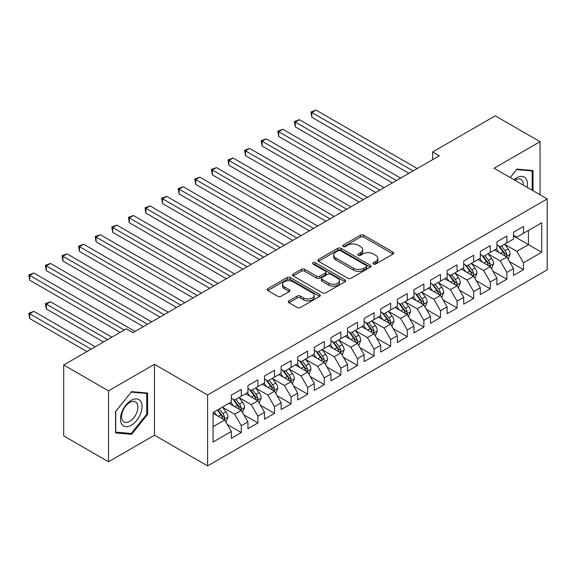 <?xml version="1.0" encoding="UTF-8"?>
<svg xmlns="http://www.w3.org/2000/svg" width="576" height="576" viewBox="0 0 576 576"><rect width="100%" height="100%" fill="white"/><g stroke="black" fill="none" stroke-linecap="round" stroke-linejoin="round"><path stroke-width="0.86" d="M373.464 264.01A1.613 0.929 0 0 0 375.739 264.01L393.055 254.016A2.304 1.332 0 0 0 393.725 253.073A2.304 1.332 0 0 0 393.055 252.13L363.73 235.202A2.304 1.332 0 0 0 360.468 235.202L343.159 245.196A1.613 0.929 0 0 0 342.684 245.851A1.613 0.929 0 0 0 343.159 246.514A1.613 0.929 0 0 0 345.442 246.514L347.681 245.218A7.373 4.255 0 0 1 358.106 245.218L360.547 246.629A7.373 4.255 0 0 1 362.707 249.638A7.373 4.255 0 0 1 360.547 252.648L358.308 253.944A1.613 0.929 0 0 0 357.84 254.599A1.613 0.929 0 0 0 358.308 255.262A1.613 0.929 0 0 0 360.59 255.262L362.83 253.966A7.373 4.255 0 0 1 373.255 253.966L375.703 255.377A7.373 4.255 0 0 1 377.863 258.386A7.373 4.255 0 0 1 375.703 261.396L373.464 262.692A1.613 0.929 0 0 0 372.989 263.347A1.613 0.929 0 0 0 373.464 264.01L373.464 262.692M288.943 300.859A2.304 1.332 0 0 0 288.274 301.795A2.304 1.332 0 0 0 288.943 302.738L297.173 307.49A2.304 1.332 0 0 0 300.434 307.49L319.658 296.388A2.304 1.332 0 0 0 320.328 295.445A2.304 1.332 0 0 0 319.658 294.509L290.333 277.574A2.304 1.332 0 0 0 287.071 277.574L267.847 288.677A2.304 1.332 0 0 0 267.17 289.613A2.304 1.332 0 0 0 267.847 290.556L277.783 296.294A2.304 1.332 0 0 0 281.045 296.294L289.274 291.542A2.304 1.332 0 0 0 289.944 290.606A2.304 1.332 0 0 0 289.274 289.663L284.342 286.819A6.163 3.557 0 0 1 282.535 284.299A6.163 3.557 0 0 1 286.344 281.016A6.163 3.557 0 0 1 293.062 281.786L312.365 292.932A6.163 3.557 0 0 1 314.172 295.445A6.163 3.557 0 0 1 310.363 298.735A6.163 3.557 0 0 1 303.646 297.965L300.434 296.107A2.304 1.332 0 0 0 297.173 296.107L288.943 300.859L288.943 302.738M108.504 390.859L108.504 461.772L154.483 435.226L154.483 364.313L108.504 390.859L63.691 364.982L126.266 328.86L132.905 332.69L439.308 155.786L432.67 151.956L432.67 159.624M154.483 364.313L207.598 394.978L547.2 198.914L547.2 269.827L207.598 465.89L207.598 394.978M540.065 194.789L540.065 141.703L494.086 168.242L547.2 198.914M540.065 141.703L495.245 115.826L432.67 151.956M347.839 278.237A2.304 1.332 0 0 0 351.101 278.237L370.325 267.134A2.304 1.332 0 0 0 371.002 266.191A2.304 1.332 0 0 0 370.325 265.255L340.999 248.321A2.304 1.332 0 0 0 337.738 248.321L318.514 259.423A2.304 1.332 0 0 0 317.844 260.359A2.304 1.332 0 0 0 318.514 261.302L347.839 278.237M313.538 264.355A1.613 0.929 0 0 1 315.173 264.586L315.173 262.67L344.988 279.878A2.304 1.332 0 0 1 345.665 280.822A2.304 1.332 0 0 1 344.988 281.765L325.764 292.86A2.304 1.332 0 0 1 322.51 292.86L293.184 275.933L293.184 274.046A2.304 1.332 0 0 0 292.507 274.99A2.304 1.332 0 0 0 293.184 275.933M293.184 274.046L301.406 269.302A2.304 1.332 0 0 1 304.668 269.302L316.562 276.163A2.304 1.332 0 0 0 319.817 276.163L325.274 273.017A2.304 1.332 0 0 0 325.951 272.074A2.304 1.332 0 0 0 325.274 271.13L312.898 263.981A1.613 0.929 0 0 1 312.422 263.326A1.613 0.929 0 0 1 313.416 262.469A1.613 0.929 0 0 1 315.173 262.67M513.504 235.994L528.444 244.62L528.444 230.443L541.721 222.775L523.462 233.316L523.462 226.512L513.504 232.258L513.504 239.062L506.866 242.899L506.866 236.095L496.908 241.841L496.908 248.645L490.27 252.482L490.27 245.678L480.312 251.424L480.312 258.228L473.666 262.066L473.666 255.262L463.709 261.007L463.709 267.811L457.07 271.649L457.07 264.845L447.113 270.59L447.113 277.394L440.474 281.232L440.474 274.428L430.517 280.174L430.517 286.978L423.871 290.815L423.871 284.011L413.914 289.757L413.914 296.561L407.275 300.398L407.275 293.594L397.318 299.34L397.318 306.144L390.679 309.982L390.679 303.178L380.722 308.923L380.722 315.727L374.076 319.565L374.076 312.761L364.118 318.506L364.118 325.31L357.48 329.141L357.48 322.337L347.522 328.09L347.522 334.894L340.884 338.724L340.884 331.92L330.926 337.673L330.926 344.477L324.281 348.307L324.281 341.503L314.323 347.256L314.323 354.06L307.685 357.89L307.685 351.086L297.727 356.839L297.727 363.643L291.089 367.474L291.089 360.67L281.131 366.422L281.131 373.226L274.486 377.057L274.486 370.253L264.528 376.006L264.528 382.81L257.89 386.64L257.89 379.836L247.932 385.589L247.932 392.393L241.294 396.223L241.294 389.419L231.336 395.172L231.336 401.976L213.077 412.517L213.077 442.03L231.336 431.489L224.69 419.99L213.077 413.28M541.721 222.775L541.721 252.288L523.462 262.829L516.823 251.33L504.792 244.382M509.436 261.54L523.462 269.633L523.462 262.829M523.462 269.633L513.504 275.386L513.504 268.582L506.866 272.412L500.227 260.914L488.196 253.966M492.84 271.123L506.866 279.216L506.866 272.412M506.866 279.216L496.908 284.969L496.908 278.165L490.27 281.995L483.631 270.497L471.593 263.549M476.244 280.706L490.27 288.799L490.27 281.995M490.27 288.799L480.312 294.552L480.312 287.748L473.666 291.578L467.028 280.08L454.997 273.132M459.641 290.282L473.666 298.382L473.666 291.578M473.666 298.382L463.709 304.135L463.709 297.331L457.07 301.162L450.432 289.663L438.401 282.715M443.045 299.866L457.07 307.966L457.07 301.162M457.07 307.966L447.113 313.718L447.113 306.914L440.474 310.745L433.836 299.246L421.798 292.298M426.449 309.449L440.474 317.549L440.474 310.745M440.474 317.549L430.517 323.302L430.517 316.498L423.871 320.328L417.233 308.83L405.202 301.882M409.846 319.032L423.871 327.132L423.871 320.328M423.871 327.132L413.914 332.885L413.914 326.081L407.275 329.911L400.637 318.413L388.606 311.465M393.25 328.615L407.275 336.715L407.275 329.911M407.275 336.715L397.318 342.468L397.318 335.664L390.679 339.494L384.041 327.996L372.002 321.048M376.654 338.198L390.679 346.298L390.679 339.494M390.679 346.298L380.722 352.051L380.722 345.247L374.076 349.078L367.438 337.579L355.406 330.631M360.05 347.782L374.076 355.882L374.076 349.078M374.076 355.882L364.118 361.634L364.118 354.83L357.48 358.661L350.842 347.162L338.81 340.214M343.454 357.365L357.48 365.465L357.48 358.661M357.48 365.465L347.522 371.21L347.522 364.406L340.884 368.244L334.246 356.746L322.207 349.798M326.858 366.948L340.884 375.048L340.884 368.244M340.884 375.048L330.926 380.794L330.926 373.99L324.281 377.827L317.642 366.329L305.611 359.381M310.255 376.531L324.281 384.631L324.281 377.827M324.281 384.631L314.323 390.377L314.323 383.573L307.685 387.41L301.046 375.912L289.015 368.964M293.659 386.114L307.685 394.214L307.685 387.41M307.685 394.214L297.727 399.96L297.727 393.156L291.089 396.994L284.45 385.495L272.412 378.547M277.063 395.698L291.089 403.798L291.089 396.994M291.089 403.798L281.131 409.543L281.131 402.739L274.486 406.577L267.847 395.078L255.816 388.13M260.46 405.281L274.486 413.381L274.486 406.577M274.486 413.381L264.528 419.126L264.528 412.322L257.89 416.16L251.251 404.662L239.22 397.714M243.864 414.864L257.89 422.964L257.89 416.16M257.89 422.964L247.932 428.71L247.932 421.906L241.294 425.743L234.655 414.245L222.617 407.297M227.268 424.447L241.294 432.547L241.294 425.743M241.294 432.547L231.336 438.293L231.336 431.489M231.336 398.138L234.655 400.061L241.294 396.223M213.077 426.701L224.69 419.99M247.932 388.555L251.251 390.478L257.89 386.64M234.655 414.245L241.294 410.407L229.01 403.315M247.932 421.906L241.294 410.407M264.528 378.979L267.847 380.894L274.486 377.057M251.251 404.662L257.89 400.824L245.606 393.732M264.528 412.322L257.89 400.824M281.131 369.396L284.45 371.311L291.089 367.474M267.847 395.078L274.486 391.241L262.202 384.149M281.131 402.739L274.486 391.241M297.727 359.813L301.046 361.728L307.685 357.89M284.45 385.495L291.089 381.658L278.806 374.566M297.727 393.156L291.089 381.658M314.323 350.23L317.642 352.145L324.281 348.307M301.046 375.912L307.685 372.074L295.402 364.982M314.323 383.573L307.685 372.074M330.926 340.646L334.246 342.562L340.884 338.724M317.642 366.329L324.281 362.491L311.998 355.399M330.926 373.99L324.281 362.491M347.522 331.063L350.842 332.978L357.48 329.141M334.246 356.746L340.884 352.908L328.601 345.816M347.522 364.406L340.884 352.908M364.118 321.48L367.438 323.395L374.076 319.565M350.842 347.162L357.48 343.325L345.197 336.233M364.118 354.83L357.48 343.325M380.722 311.897L384.041 313.812L390.679 309.982M367.438 337.579L374.076 333.742L361.793 326.65M380.722 345.247L374.076 333.742M397.318 302.314L400.637 304.229L407.275 300.398M384.041 327.996L390.679 324.158L378.396 317.066M397.318 335.664L390.679 324.158M413.914 292.73L417.233 294.646L423.871 290.815M400.637 318.413L407.275 314.575L394.992 307.49M413.914 326.081L407.275 314.575M430.517 283.147L433.836 285.062L440.474 281.232M417.233 308.83L423.871 304.992L411.588 297.907M430.517 316.498L423.871 304.992M447.113 273.564L450.432 275.479L457.07 271.649M433.836 299.246L440.474 295.416L428.191 288.324M447.113 306.914L440.474 295.416M463.709 263.981L467.028 265.896L473.666 262.066M450.432 289.663L457.07 285.833L444.787 278.741M463.709 297.331L457.07 285.833M480.312 254.398L483.631 256.313L490.27 252.482M467.028 280.08L473.666 276.25L461.383 269.158M480.312 287.748L473.666 276.25M496.908 244.814L500.227 246.73L506.866 242.899M483.631 270.497L490.27 266.666L477.986 259.574M496.908 278.165L490.27 266.666M513.504 235.231L516.823 237.146L523.462 233.316M500.227 260.914L506.866 257.083L494.582 249.991M513.504 268.582L506.866 257.083M63.691 364.982L63.691 435.902L108.504 461.772M154.483 435.226L207.598 465.89M516.823 251.33L528.444 244.62L541.721 252.288M533.009 190.721L533.009 170.554L516.989 169.121L510.214 177.559M147.593 414.425L147.593 393.07L131.58 391.637L115.56 411.566L115.56 432.922L131.58 434.354L147.593 414.425L146.765 413.95M374.105 264.233L375.703 263.311A7.373 4.255 0 0 0 377.863 260.302L377.863 258.386M362.707 249.638L362.707 251.554A7.373 4.255 0 0 1 360.547 254.563L358.956 255.485M393.026 254.03L363.73 237.118A2.304 1.332 0 0 0 360.468 237.118L343.8 246.737M370.296 267.156L340.999 250.236A2.304 1.332 0 0 0 337.738 250.236L318.55 261.324M366.25 266.854A1.613 0.929 0 0 0 366.725 266.191A1.613 0.929 0 0 0 366.25 265.536L340.51 250.675A1.613 0.929 0 0 0 338.227 250.675L335.866 252.036A7.373 4.255 0 0 0 333.706 255.046A7.373 4.255 0 0 0 335.866 258.055L353.462 268.214A7.373 4.255 0 0 0 363.888 268.214L366.25 266.854L366.25 268.769A1.613 0.929 0 0 0 366.725 268.114L366.725 266.191M333.706 255.046L333.706 256.968A7.373 4.255 0 0 0 335.866 259.978L335.866 258.055M366.25 268.769L363.888 270.137A7.373 4.255 0 0 1 353.462 270.137L335.866 259.978M293.213 275.947L301.406 271.217L301.406 269.302M325.951 272.074L325.951 273.989A2.304 1.332 0 0 1 325.274 274.932L319.817 278.078A2.304 1.332 0 0 1 316.562 278.078L304.668 271.217A2.304 1.332 0 0 0 301.406 271.217M315.173 264.586L344.959 281.779M328.903 283.291A6.163 3.557 0 0 0 335.621 284.062A6.163 3.557 0 0 0 339.422 280.771A6.163 3.557 0 0 0 337.615 278.258L330.818 274.334A2.304 1.332 0 0 0 327.557 274.334L322.099 277.481A2.304 1.332 0 0 0 321.422 278.424A2.304 1.332 0 0 0 322.099 279.36L328.903 283.291L328.903 285.206A6.163 3.557 0 0 0 335.621 285.977A6.163 3.557 0 0 0 339.422 282.694L339.422 280.771M321.422 278.424L321.422 280.339A2.304 1.332 0 0 0 322.099 281.282L322.099 279.36M328.903 285.206L322.099 281.282M314.172 295.445L314.172 297.367A6.163 3.557 0 0 1 310.363 300.65A6.163 3.557 0 0 1 303.646 299.88L300.434 298.022A2.304 1.332 0 0 0 297.173 298.022L288.979 302.753M282.535 284.299L282.535 286.222A6.163 3.557 0 0 0 284.342 288.734L284.342 286.819M289.238 291.564L284.342 288.734M319.622 296.41L290.333 279.49A2.304 1.332 0 0 0 287.071 279.49L267.876 290.578M129.888 433.375L131.58 434.354M508.097 259.207L510.149 254.189A6.221 3.593 -120 0 0 508.169 248.89L504.641 244.181M499.025 252.554L496.339 248.976M495.086 250.279L494.784 249.876M311.882 155.628L375.739 192.492L278.69 136.462L278.69 131.666L282.838 129.269L384.041 187.697M505.692 256.406L506.657 255.535L506.794 254.448A6.221 3.593 -120 0 0 505.015 250.711L501.487 246.002M499.471 246.298L503.827 252.108A3.168 1.829 60 0 1 504.403 253.073L506.794 254.448M498.377 245.664L503.021 251.863A6.221 3.593 60 0 1 504.799 255.6L504.929 255.96M413.086 170.928L311.882 112.5L316.037 110.11L417.233 168.53M408.938 173.326L311.882 117.295L311.882 112.5L310.975 111.974L316.037 110.11M311.882 117.295L310.975 111.974M491.494 268.79L493.553 263.772A6.221 3.593 -120 0 0 491.566 258.473L488.045 253.764M482.422 262.138L479.743 258.559M478.49 259.862L478.188 259.459M295.286 165.211L359.143 202.075L262.087 146.045L262.087 141.25L266.242 138.852L367.438 197.28M489.096 265.99L490.061 265.118L490.198 264.031A6.221 3.593 -120 0 0 488.412 260.294L484.891 255.586M482.875 255.881L487.231 261.691A3.168 1.829 60 0 1 487.807 262.656L490.198 264.031M481.781 255.247L486.425 261.446A6.221 3.593 60 0 1 488.203 265.183L488.333 265.543M474.898 278.374L476.957 273.355A6.221 3.593 -120 0 0 474.97 268.056L471.442 263.347M465.826 271.721L463.147 268.142M461.894 269.446L461.585 269.042M278.69 174.794L342.54 211.658L245.491 155.628L245.491 150.833L249.638 148.435L350.842 206.863M472.5 275.573L473.458 274.702L473.594 273.614A6.221 3.593 -120 0 0 471.816 269.878L468.288 265.169M466.279 265.464L470.635 271.274A3.168 1.829 60 0 1 471.211 272.239L473.594 273.614M465.185 264.83L469.822 271.022A6.221 3.593 60 0 1 471.607 274.766L471.73 275.126M396.49 180.511L295.286 122.083L299.434 119.686L400.637 178.114M392.335 182.909L295.286 126.878L295.286 122.083L294.372 121.558L299.434 119.686M295.286 126.878L294.372 121.558M379.886 190.094L277.776 131.141L282.838 129.269M278.69 136.462L277.776 131.141M527.119 187.315A15.257 8.806 120 0 0 526.003 178.661A15.257 8.806 120 0 0 514.001 179.748M523.303 185.119A11.549 6.667 120 0 0 522.223 180.612A11.549 6.667 120 0 0 520.92 179.41A11.549 6.667 120 0 0 514.786 180.194M516.629 169.574L532.181 170.978L532.181 190.238M531.151 170.388L532.181 170.978M510.242 177.574L516.658 169.596M121.903 424.426A15.257 8.806 120 0 0 136.642 420.48A15.257 8.806 120 0 0 140.587 401.177A15.257 8.806 120 0 0 125.849 405.13A15.257 8.806 120 0 0 121.903 424.426M122.659 420.732A11.549 6.667 120 0 0 123.955 421.934A11.549 6.667 120 0 0 134.705 416.542A11.549 6.667 120 0 0 136.807 403.128A11.549 6.667 120 0 0 135.511 401.926A11.549 6.667 120 0 0 124.762 407.318A11.549 6.667 120 0 0 122.659 420.732M131.242 392.112L146.765 393.494L146.765 414.187L131.242 433.498L115.726 432.108L115.726 411.415L131.213 392.09M145.735 392.904L146.765 393.494M458.302 287.957L460.354 282.938A6.221 3.593 -120 0 0 458.374 277.639L454.846 272.93M449.23 281.304L446.544 277.726M445.291 279.029L444.989 278.626M262.087 184.378L325.944 221.242L228.895 165.211L228.895 160.416L233.042 158.018L334.246 216.446M455.897 285.156L456.862 284.285L456.998 283.198A6.221 3.593 -120 0 0 455.22 279.461L451.692 274.752M449.676 275.047L454.032 280.858A3.168 1.829 60 0 1 454.608 281.822L456.998 283.198M448.582 274.414L453.226 280.606A6.221 3.593 60 0 1 455.004 284.35L455.134 284.71M441.698 297.54L443.758 292.522A6.221 3.593 -120 0 0 441.77 287.222L438.25 282.514M432.626 290.887L429.948 287.309M428.695 288.612L428.393 288.209M245.491 193.961L309.348 230.825L212.292 174.794L212.292 169.999L216.446 167.602L317.642 226.03M439.301 294.739L440.266 293.868L440.402 292.781A6.221 3.593 -120 0 0 438.617 289.044L435.096 284.335M433.08 284.63L437.436 290.441A3.168 1.829 60 0 1 438.012 291.406L440.402 292.781M431.986 283.997L436.63 290.189A6.221 3.593 60 0 1 438.408 293.933L438.538 294.293M363.29 199.678L261.18 140.724L266.242 138.852M262.087 146.045L261.18 140.724M346.694 209.261L244.577 150.307L249.638 148.435M245.491 155.628L244.577 150.307M425.102 307.123L427.162 302.098A6.221 3.593 -120 0 0 425.174 296.806L421.646 292.097M416.03 300.463L413.352 296.892M412.099 298.195L411.79 297.785M228.895 203.544L292.745 240.408L195.696 184.378L195.696 179.582L199.843 177.185L301.046 235.613M422.705 304.315L423.662 303.451L423.799 302.364A6.221 3.593 -120 0 0 422.021 298.627L418.493 293.918M416.484 294.214L420.84 300.024A3.168 1.829 60 0 1 421.416 300.989L423.799 302.364M415.39 293.58L420.026 299.772A6.221 3.593 60 0 1 421.812 303.516L421.934 303.876M330.091 218.844L227.981 159.89L233.042 158.018M228.895 165.211L227.981 159.89M408.506 316.706L410.558 311.681A6.221 3.593 -120 0 0 408.578 306.389L405.05 301.68M399.434 310.046L396.749 306.468M395.496 307.778L395.194 307.368M212.292 213.127L276.149 249.991L179.1 193.954L179.1 189.166L183.247 186.768L284.45 245.196M406.102 313.898L407.066 313.034L407.203 311.947A6.221 3.593 -120 0 0 405.425 308.21L401.897 303.502M399.881 303.797L404.237 309.607A3.168 1.829 60 0 1 404.813 310.572L407.203 311.947M398.794 303.163L403.43 309.355A6.221 3.593 60 0 1 405.209 313.099L405.338 313.459M313.495 228.427L211.385 169.474L216.446 167.602M212.292 174.794L211.385 169.474M391.903 326.29L393.962 321.264A6.221 3.593 -120 0 0 391.975 315.972L388.454 311.263M382.831 319.63L380.153 316.051M378.9 317.362L378.598 316.951M195.696 222.703L259.553 259.574L162.497 203.537L162.497 198.749L166.651 196.351L267.847 254.779M389.506 323.482L390.47 322.618L390.607 321.53A6.221 3.593 -120 0 0 388.822 317.794L385.301 313.085M383.285 313.38L387.641 319.19A3.168 1.829 60 0 1 388.217 320.155L390.607 321.53M382.19 312.746L386.834 318.938A6.221 3.593 60 0 1 388.613 322.682L388.742 323.042M296.899 238.01L194.782 179.057L199.843 177.185M195.696 184.378L194.782 179.057M375.307 335.873L377.366 330.847A6.221 3.593 -120 0 0 375.379 325.555L371.851 320.846M366.235 329.213L363.557 325.634M362.304 326.945L361.994 326.534M179.1 232.286L242.95 269.158L145.901 213.12L145.901 208.332L150.048 205.934L251.251 264.362M372.91 333.065L373.867 332.201L374.004 331.114A6.221 3.593 -120 0 0 372.226 327.377L368.698 322.668M366.689 322.963L371.045 328.774A3.168 1.829 60 0 1 371.621 329.738L374.004 331.114M365.594 322.33L370.231 328.522A6.221 3.593 60 0 1 372.017 332.266L372.139 332.626M280.296 247.594L178.186 188.64L183.247 186.768M179.1 193.954L178.186 188.64M358.711 345.456L360.763 340.43A6.221 3.593 -120 0 0 358.783 335.138L355.255 330.43M349.639 338.796L346.954 335.218M345.701 336.528L345.398 336.118M162.497 241.87L226.354 278.741L129.305 222.703L129.305 217.915L133.452 215.518L234.655 273.946M356.306 342.648L357.271 341.784L357.408 340.697A6.221 3.593 -120 0 0 355.63 336.96L352.102 332.251M350.086 332.546L354.442 338.357A3.168 1.829 60 0 1 355.018 339.322L357.408 340.697M348.998 331.913L353.635 338.105A6.221 3.593 60 0 1 355.414 341.849L355.543 342.209M263.7 257.177L161.59 198.223L166.651 196.351M162.497 203.537L161.59 198.223M342.108 355.039L344.167 350.014A6.221 3.593 -120 0 0 342.18 344.722L338.659 340.013M333.036 348.379L330.358 344.801M329.105 346.111L328.802 345.701M145.901 251.453L209.758 288.324L112.702 232.286L112.702 227.498L116.856 225.101L218.052 283.529M339.71 352.231L340.675 351.367L340.812 350.28A6.221 3.593 -120 0 0 339.026 346.543L335.506 341.834M333.49 342.13L337.846 347.94A3.168 1.829 60 0 1 338.422 348.905L340.812 350.28M332.395 341.496L337.039 347.688A6.221 3.593 60 0 1 338.818 351.432L338.947 351.792M247.104 266.76L144.986 207.806L150.048 205.934M145.901 213.12L144.986 207.806M325.512 364.622L327.571 359.597A6.221 3.593 -120 0 0 325.584 354.305L322.056 349.596M316.44 357.962L313.762 354.384M312.509 355.694L312.199 355.284M129.305 261.036L193.154 297.907L96.106 241.87L96.106 237.082L100.253 234.684L201.456 293.112M323.114 361.814L324.072 360.95L324.209 359.863A6.221 3.593 -120 0 0 322.43 356.119L318.902 351.418M316.894 351.706L321.25 357.523A3.168 1.829 60 0 1 321.826 358.488L324.209 359.863M315.799 351.079L320.436 357.271A6.221 3.593 60 0 1 322.222 361.015L322.344 361.375M230.501 276.343L128.39 217.39L133.452 215.518M129.305 222.703L128.39 217.39M308.916 374.206L310.968 369.18A6.221 3.593 -120 0 0 308.988 363.888L305.46 359.179M299.844 367.546L297.158 363.967M295.906 365.278L295.603 364.867M112.702 270.619L176.558 307.483L79.51 251.453L79.51 246.665L83.657 244.267L184.86 302.695M306.511 371.398L307.476 370.534L307.613 369.446A6.221 3.593 -120 0 0 305.834 365.702L302.306 361.001M300.29 361.289L304.646 367.106A3.168 1.829 60 0 1 305.222 368.071L307.613 369.446M299.203 360.662L303.84 366.854A6.221 3.593 60 0 1 305.618 370.598L305.748 370.958M213.905 285.926L111.794 226.973L116.856 225.101M112.702 232.286L111.794 226.973M292.313 383.789L294.372 378.763A6.221 3.593 -120 0 0 292.385 373.471L288.864 368.762M283.241 377.129L280.562 373.55M279.31 374.861L279.007 374.45M96.106 280.202L159.962 317.066L62.906 261.036L62.906 256.248L67.061 253.85L168.257 312.278M289.915 380.981L290.88 380.117L291.017 379.03A6.221 3.593 -120 0 0 289.231 375.286L285.71 370.584M283.694 370.872L288.05 376.69A3.168 1.829 60 0 1 288.626 377.654L291.017 379.03M282.6 370.246L287.244 376.438A6.221 3.593 60 0 1 289.022 380.182L289.152 380.542M197.309 295.51L95.191 236.556L100.253 234.684M96.106 241.87L95.191 236.556M275.717 393.372L277.776 388.346A6.221 3.593 -120 0 0 275.789 383.054L272.261 378.346M266.645 386.712L263.966 383.134M262.714 384.444L262.404 384.034M79.51 289.786L143.359 326.65L46.31 270.619L46.31 265.831L50.458 263.434L151.661 321.862M273.319 390.564L274.277 389.7L274.414 388.613A6.221 3.593 -120 0 0 272.635 384.869L269.107 380.167M267.098 380.455L271.454 386.273A3.168 1.829 60 0 1 272.03 387.238L274.414 388.613M266.004 379.829L270.641 386.021A6.221 3.593 60 0 1 272.426 389.765L272.549 390.125M180.706 305.093L78.595 246.139L83.657 244.267M79.51 251.453L78.595 246.139M259.121 402.955L261.173 397.93A6.221 3.593 -120 0 0 259.193 392.63L255.665 387.929M250.049 396.295L247.363 392.717M246.11 394.027L245.808 393.617M62.906 299.369L120.125 332.402L29.714 280.202L29.714 275.414L33.862 273.017L135.065 331.445M256.716 400.147L257.681 399.283L257.818 398.196A6.221 3.593 -120 0 0 256.039 394.452L252.511 389.75M250.502 390.038L254.851 395.856A3.168 1.829 60 0 1 255.427 396.814L257.818 398.196M249.408 389.412L254.045 395.604A6.221 3.593 60 0 1 255.823 399.348L255.953 399.708M164.11 314.676L61.999 255.722L67.061 253.85M62.906 261.036L61.999 255.722M242.518 412.538L244.577 407.513A6.221 3.593 -120 0 0 242.59 402.214L239.069 397.512M233.446 405.878L230.767 402.3M229.514 403.61L229.212 403.2M111.823 337.19L50.458 301.766L46.31 304.164L46.31 308.952L103.522 341.986M240.12 409.73L241.085 408.866L241.222 407.779A6.221 3.593 -120 0 0 239.436 404.035L235.915 399.334M233.899 399.622L238.255 405.439A3.168 1.829 60 0 1 238.831 406.397L241.222 407.779M232.805 398.995L237.449 405.187A6.221 3.593 60 0 1 239.227 408.931L239.357 409.291M46.31 308.952L45.396 303.631L107.676 339.588M45.396 303.631L50.458 301.766M147.514 324.259L45.396 265.306L50.458 263.434M46.31 270.619L45.396 265.306M225.922 422.122L227.981 417.096A6.221 3.593 -120 0 0 225.994 411.797L222.466 407.095M216.85 415.462L214.171 411.883M95.227 346.774L33.862 311.35L29.714 313.747L29.714 318.535L86.926 351.569M223.524 419.314L224.489 418.45L224.618 417.362A6.221 3.593 -120 0 0 222.84 413.618L219.312 408.917M217.757 409.817L221.659 415.022A3.168 1.829 60 0 1 222.235 415.98L224.618 417.362M217.325 410.062L220.846 414.77A6.221 3.593 60 0 1 222.631 418.514L222.754 418.874M29.714 318.535L28.8 313.214L91.073 349.171M28.8 313.214L33.862 311.35M124.272 330.005L28.8 274.889L33.862 273.017M29.714 280.202L28.8 274.889M375.703 263.311L375.703 261.396M358.308 255.262L358.308 253.944M360.547 254.563L360.547 252.648M343.159 246.514L343.159 245.196M360.468 237.118L360.468 235.202M363.73 237.118L363.73 235.202M393.055 254.016L393.055 252.13M318.514 261.302L318.514 259.423M337.738 250.236L337.738 248.321M340.999 250.236L340.999 248.321M370.325 267.134L370.325 265.255M353.462 270.137L353.462 268.214M363.888 270.137L363.888 268.214M304.668 271.217L304.668 269.302M316.562 278.078L316.562 276.163M319.817 278.078L319.817 276.163M325.274 274.932L325.274 273.017M344.988 281.765L344.988 279.878M297.173 298.022L297.173 296.107M300.434 298.022L300.434 296.107M303.646 299.88L303.646 297.965M289.274 291.542L289.274 289.663M267.847 290.556L267.847 288.677M287.071 279.49L287.071 277.574M290.333 279.49L290.333 277.574M319.658 296.388L319.658 294.509M506.088 256.63L510.113 254.304M505.015 250.711L508.169 248.89M500.422 253.361L503.021 251.863M489.485 266.213L493.51 263.887M488.412 260.294L491.566 258.473M483.826 262.944L486.425 261.446M472.889 275.796L476.914 273.47M471.816 269.878L474.97 268.056M467.222 272.527L469.822 271.022M456.293 285.379L460.318 283.054M455.22 279.461L458.374 277.639M450.626 282.11L453.226 280.606M439.69 294.962L443.714 292.637M438.617 289.044L441.77 287.222M434.03 291.694L436.63 290.189M423.094 304.546L427.118 302.22M422.021 298.627L425.174 296.806M417.427 301.277L420.026 299.772M406.498 314.129L410.522 311.803M405.425 308.21L408.578 306.389M400.831 310.86L403.43 309.355M389.894 323.712L393.919 321.386M388.822 317.794L391.975 315.972M384.235 320.443L386.834 318.938M373.298 333.295L377.323 330.97M372.226 327.377L375.379 325.555M367.632 330.026L370.231 328.522M356.702 342.878L360.727 340.553M355.63 336.96L358.783 335.138M351.036 339.61L353.635 338.105M340.099 352.462L344.124 350.136M339.026 346.543L342.18 344.722M334.44 349.193L337.039 347.688M323.503 362.045L327.528 359.719M322.43 356.119L325.584 354.305M317.844 358.776L320.436 357.271M306.907 371.628L310.932 369.302M305.834 365.702L308.988 363.888M301.241 368.359L303.84 366.854M290.304 381.211L294.329 378.886M289.231 375.286L292.385 373.471M284.645 377.942L287.244 376.438M273.708 390.794L277.733 388.469M272.635 384.869L275.789 383.054M268.049 387.526L270.641 386.021M257.112 400.378L261.137 398.052M256.039 394.452L259.193 392.63M251.446 397.102L254.045 395.604M240.509 409.961L244.534 407.635M239.436 404.035L242.59 402.214M234.85 406.685L237.449 405.187M223.913 419.544L227.938 417.218M222.84 413.618L225.994 411.797M218.254 416.268L220.846 414.77"/></g></svg>
